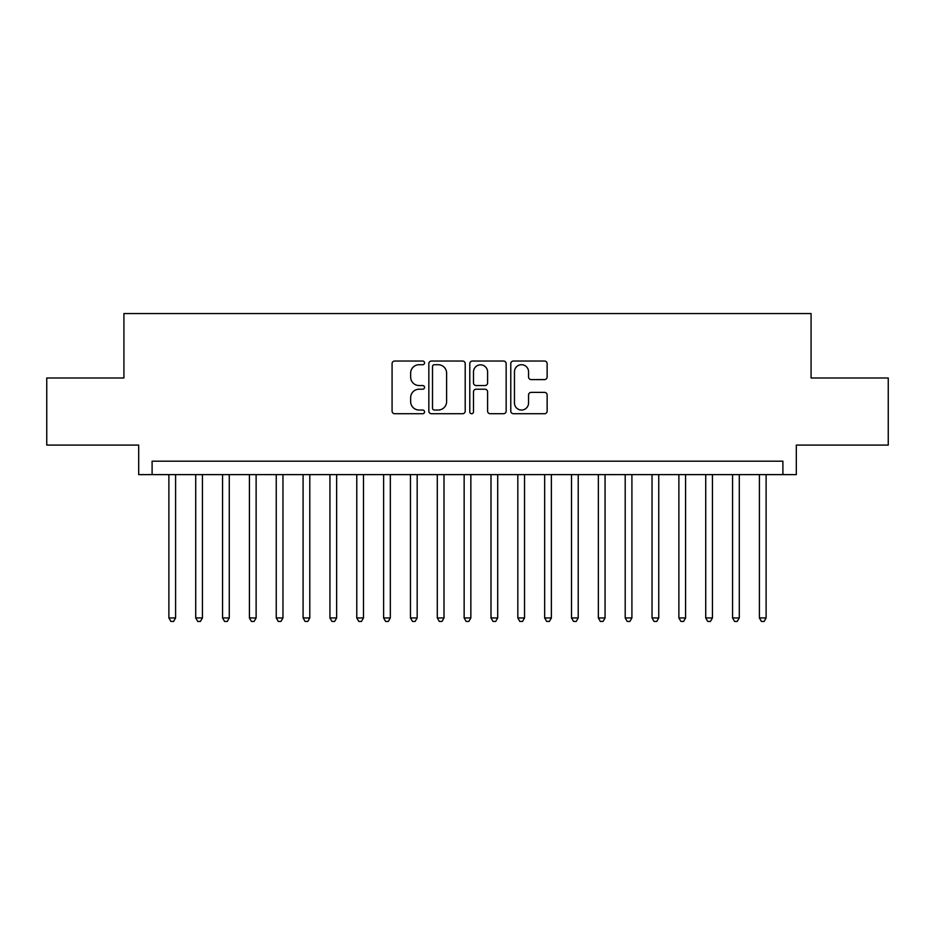 <?xml version="1.0" encoding="UTF-8"?>
<svg xmlns="http://www.w3.org/2000/svg" width="935" height="935" viewBox="0 0 935 935"><rect width="100%" height="100%" fill="white"/><g stroke="black" fill="none" stroke-linecap="round" stroke-linejoin="round"><path stroke-width="1.4" d="M424.548 362.874A1.847 1.847 0 0 0 422.714 361.027L394.71 361.027A2.63 2.63 0 0 0 392.081 363.668L392.081 411.084A2.63 2.63 0 0 0 394.71 413.726L422.714 413.726A1.847 1.847 0 0 0 424.548 411.879A1.847 1.847 0 0 0 422.714 410.033L419.09 410.033A8.427 8.427 0 0 1 410.652 401.606L410.652 397.656A8.427 8.427 0 0 1 419.09 389.217L422.714 389.217A1.847 1.847 0 0 0 424.548 387.37A1.847 1.847 0 0 0 422.714 385.536L419.09 385.536A8.427 8.427 0 0 1 410.652 377.097L410.652 373.147A8.427 8.427 0 0 1 419.09 364.72L422.714 364.72A1.847 1.847 0 0 0 424.548 362.874M544.497 379.598A2.63 2.63 0 0 0 547.139 376.969L547.139 363.668A2.63 2.63 0 0 0 544.497 361.027L513.409 361.027A2.63 2.63 0 0 0 510.779 363.668L510.779 411.084A2.63 2.63 0 0 0 513.409 413.726L544.497 413.726A2.63 2.63 0 0 0 547.139 411.084L547.139 395.014A2.63 2.63 0 0 0 544.497 392.384L531.197 392.384A2.63 2.63 0 0 0 528.555 395.014L528.555 402.985A7.048 7.048 0 0 1 521.508 410.033A7.048 7.048 0 0 1 514.46 402.985L514.46 371.768A7.048 7.048 0 0 1 521.508 364.72A7.048 7.048 0 0 1 528.555 371.768L528.555 376.969A2.63 2.63 0 0 0 531.197 379.598L544.497 379.598M782.899 474.618L796.316 474.618L796.316 445.083L888.25 445.083L888.25 377.985L811.077 377.985L811.077 313.564L123.923 313.564L123.923 377.985L46.75 377.985L46.75 445.083L138.684 445.083L138.684 474.618L782.899 474.618L782.899 461.189L152.101 461.189L152.101 474.618M465.198 363.668A2.63 2.63 0 0 0 462.556 361.027L431.467 361.027A2.63 2.63 0 0 0 428.838 363.668L428.838 411.084A2.63 2.63 0 0 0 431.467 413.726L462.556 413.726A2.63 2.63 0 0 0 465.198 411.084L465.198 363.668M472.444 361.027L503.533 361.027A2.63 2.63 0 0 1 506.162 363.668L506.162 411.084A2.63 2.63 0 0 1 503.533 413.726L490.22 413.726A2.63 2.63 0 0 1 487.591 411.084L487.591 391.858A2.63 2.63 0 0 0 484.949 389.217L476.125 389.217A2.63 2.63 0 0 0 473.496 391.858L473.496 411.879A1.847 1.847 0 0 1 471.649 413.726A1.847 1.847 0 0 1 469.802 411.879L469.802 363.668A2.63 2.63 0 0 1 472.444 361.027M434.366 364.72A1.847 1.847 0 0 0 432.519 366.567L432.519 408.186A1.847 1.847 0 0 0 434.366 410.033L438.188 410.033A8.427 8.427 0 0 0 446.614 401.606L446.614 373.147A8.427 8.427 0 0 0 438.188 364.72L434.366 364.72M487.591 371.896A7.048 7.048 0 0 0 480.543 364.849A7.048 7.048 0 0 0 473.496 371.896L473.496 382.894A2.63 2.63 0 0 0 476.125 385.536L484.949 385.536A2.63 2.63 0 0 0 487.591 382.894L487.591 371.896M168.884 474.618L168.884 617.953L175.593 617.953L175.593 474.618M175.593 617.953L173.583 621.436L170.895 621.436L168.884 617.953M195.719 474.618L195.719 617.953L202.439 617.953L202.439 474.618M202.439 617.953L200.417 621.436L197.741 621.436L195.719 617.953M222.565 474.618L222.565 617.953L229.274 617.953L229.274 474.618M229.274 617.953L227.263 621.436L224.575 621.436L222.565 617.953M249.411 474.618L249.411 617.953L256.12 617.953L256.12 474.618M256.12 617.953L254.11 621.436L251.422 621.436L249.411 617.953M276.246 474.618L276.246 617.953L282.966 617.953L282.966 474.618M282.966 617.953L280.944 621.436L278.268 621.436L276.246 617.953M303.092 474.618L303.092 617.953L309.801 617.953L309.801 474.618M309.801 617.953L307.79 621.436L305.102 621.436L303.092 617.953M329.938 474.618L329.938 617.953L336.647 617.953L336.647 474.618M336.647 617.953L334.636 621.436L331.948 621.436L329.938 617.953M356.773 474.618L356.773 617.953L363.481 617.953L363.481 474.618M363.481 617.953L361.471 621.436L358.795 621.436L356.773 617.953M383.619 474.618L383.619 617.953L390.327 617.953L390.327 474.618M390.327 617.953L388.317 621.436L385.629 621.436L383.619 617.953M410.465 474.618L410.465 617.953L417.174 617.953L417.174 474.618M417.174 617.953L415.163 621.436L412.475 621.436L410.465 617.953M437.3 474.618L437.3 617.953L444.008 617.953L444.008 474.618M444.008 617.953L441.998 621.436L439.321 621.436L437.3 617.953M464.146 474.618L464.146 617.953L470.854 617.953L470.854 474.618M470.854 617.953L468.844 621.436L466.156 621.436L464.146 617.953M490.992 474.618L490.992 617.953L497.7 617.953L497.7 474.618M497.7 617.953L495.679 621.436L493.002 621.436L490.992 617.953M517.826 474.618L517.826 617.953L524.535 617.953L524.535 474.618M524.535 617.953L522.525 621.436L519.837 621.436L517.826 617.953M544.673 474.618L544.673 617.953L551.381 617.953L551.381 474.618M551.381 617.953L549.371 621.436L546.683 621.436L544.673 617.953M571.519 474.618L571.519 617.953L578.227 617.953L578.227 474.618M578.227 617.953L576.205 621.436L573.529 621.436L571.519 617.953M598.353 474.618L598.353 617.953L605.062 617.953L605.062 474.618M605.062 617.953L603.052 621.436L600.363 621.436L598.353 617.953M625.199 474.618L625.199 617.953L631.908 617.953L631.908 474.618M631.908 617.953L629.898 621.436L627.21 621.436L625.199 617.953M652.034 474.618L652.034 617.953L658.754 617.953L658.754 474.618M658.754 617.953L656.732 621.436L654.056 621.436L652.034 617.953M678.88 474.618L678.88 617.953L685.589 617.953L685.589 474.618M685.589 617.953L683.578 621.436L680.89 621.436L678.88 617.953M705.726 474.618L705.726 617.953L712.435 617.953L712.435 474.618M712.435 617.953L710.425 621.436L707.737 621.436L705.726 617.953M732.561 474.618L732.561 617.953L739.281 617.953L739.281 474.618M739.281 617.953L737.259 621.436L734.583 621.436L732.561 617.953M759.407 474.618L759.407 617.953L766.116 617.953L766.116 474.618M766.116 617.953L764.105 621.436L761.417 621.436L759.407 617.953"/></g></svg>
